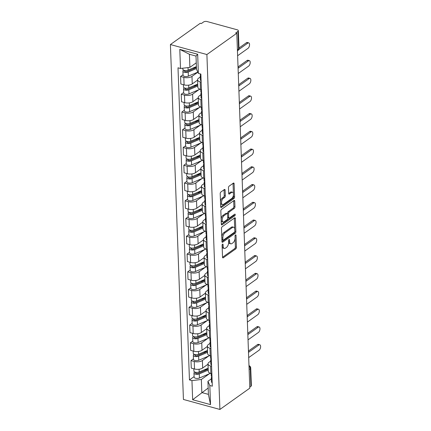 <?xml version="1.0" encoding="UTF-8"?>
<svg xmlns="http://www.w3.org/2000/svg" width="431" height="431" viewBox="0 0 431 431"><rect width="100%" height="100%" fill="white"/><g stroke="black" fill="none" stroke-linecap="round" stroke-linejoin="round"><path stroke-width="0.65" d="M222.552 244.167A0.878 0.447 105.3 0 0 222.094 245.293L222.531 257.167A1.255 0.636 105.3 0 0 222.897 257.878A1.255 0.636 105.3 0 0 223.269 257.786L235.784 248.87A1.255 0.636 105.3 0 0 236.441 247.259L236.005 235.385A0.878 0.447 105.3 0 0 235.746 234.89A0.878 0.447 105.3 0 0 235.488 234.954A0.878 0.447 105.3 0 0 235.03 236.08L235.089 237.616A4.019 2.031 105.3 0 1 232.993 242.777L231.948 243.52A4.019 2.031 105.3 0 1 230.757 243.817A4.019 2.031 105.3 0 1 229.594 241.532L229.534 239.992A0.878 0.447 105.3 0 0 229.281 239.496A0.878 0.447 105.3 0 0 229.023 239.561A0.878 0.447 105.3 0 0 228.565 240.687L228.619 242.222A4.019 2.031 105.3 0 1 226.523 247.383L225.483 248.127A4.019 2.031 105.3 0 1 224.292 248.423A4.019 2.031 105.3 0 1 223.123 246.139L223.069 244.598A0.878 0.447 105.3 0 0 222.816 244.102A0.878 0.447 105.3 0 0 222.552 244.167M225.106 190.157A1.255 0.636 105.3 0 0 224.74 189.441A1.255 0.636 105.3 0 0 224.368 189.532L220.855 192.037A1.255 0.636 105.3 0 0 220.203 193.648L220.688 206.832A1.255 0.636 105.3 0 0 221.049 207.548A1.255 0.636 105.3 0 0 221.421 207.451L233.941 198.54A1.255 0.636 105.3 0 0 234.593 196.924L234.108 183.741A1.255 0.636 105.3 0 0 233.747 183.024A1.255 0.636 105.3 0 0 233.376 183.121L229.13 186.138A1.255 0.636 105.3 0 0 228.478 187.754L228.683 193.395A1.255 0.636 105.3 0 0 229.05 194.112A1.255 0.636 105.3 0 0 229.421 194.02L231.522 192.517A3.356 1.697 105.3 0 1 232.519 192.269A3.356 1.697 105.3 0 1 233.451 195.054A3.356 1.697 105.3 0 1 231.743 198.497L223.5 204.364A3.356 1.697 105.3 0 1 222.504 204.617A3.356 1.697 105.3 0 1 221.572 201.832A3.356 1.697 105.3 0 1 223.285 198.389L224.659 197.409A1.255 0.636 105.3 0 0 225.311 195.798L225.106 190.157L224.039 189.866A1.255 0.636 105.3 0 0 224.034 189.769M206.896 54.538L236.797 33.246L249.808 388.153L219.912 409.45L206.896 54.538L170.412 44.544L183.428 399.456L219.912 409.45M222.132 226.781A1.255 0.636 105.3 0 0 221.475 228.392L221.96 241.581A1.255 0.636 105.3 0 0 222.326 242.292A1.255 0.636 105.3 0 0 222.698 242.2L235.213 233.284A1.255 0.636 105.3 0 0 235.865 231.673L235.385 218.49A1.255 0.636 105.3 0 0 235.019 217.774A1.255 0.636 105.3 0 0 234.647 217.865L222.132 226.781M221.324 224.206L220.839 211.023A1.255 0.636 105.3 0 1 221.491 209.407L234.011 200.496A1.255 0.636 105.3 0 1 234.383 200.399A1.255 0.636 105.3 0 1 234.744 201.115L234.954 206.756A1.255 0.636 105.3 0 1 234.297 208.372L229.222 211.987A1.255 0.636 105.3 0 0 228.57 213.598L228.705 217.343A1.255 0.636 105.3 0 0 229.071 218.059A1.255 0.636 105.3 0 0 229.443 217.962L234.728 214.202A0.878 0.447 105.3 0 1 234.987 214.132A0.878 0.447 105.3 0 1 235.234 214.864A0.878 0.447 105.3 0 1 234.782 215.764L222.057 224.826A1.255 0.636 105.3 0 1 221.685 224.923A1.255 0.636 105.3 0 1 221.324 224.206M236.797 33.246L235.73 32.955L237.928 31.388A2.559 1.164 -2.1 0 0 238.354 30.714A2.559 1.164 -2.1 0 0 237.217 29.798L207.112 21.55A2.559 1.164 -2.1 0 0 203.567 21.976L201.374 23.538L200.307 23.247L170.412 44.544M249.123 369.491L250.292 368.656A2.559 1.164 177.9 0 0 250.723 367.982L251.37 385.621A2.559 1.164 177.9 0 1 250.939 386.3L250.292 368.656A2.559 1.875 -125.5 0 0 249.005 366.269M249.77 387.135L250.939 386.3M211.589 366.242L210.619 365.978A5.883 2.672 177.9 0 1 208.001 363.872L208.275 371.382A5.883 2.672 -2.1 0 0 210.894 373.488L211.863 373.752M208.626 356.065L202.392 360.51A5.883 2.672 177.9 0 1 194.241 361.49L194.516 369.001A5.883 2.672 -2.1 0 0 202.667 368.02L208.011 364.211M194.516 369.001L191.267 368.112L190.992 360.602L193.449 358.851M208.001 363.872A5.883 2.672 177.9 0 1 208.987 362.315L210.694 361.097M194.241 361.49L190.992 360.602M210.937 348.485L209.967 348.221A5.883 2.672 177.9 0 1 207.349 346.115L207.623 353.625A5.883 2.672 -2.1 0 0 210.242 355.731L211.212 355.995M192.797 341.093L190.34 342.844L190.621 350.355L193.864 351.243A5.883 2.672 -2.1 0 0 202.015 350.263L207.359 346.454M207.349 346.115A5.883 2.672 177.9 0 1 208.335 344.558L210.048 343.34M207.974 338.313L201.74 342.753A5.883 2.672 177.9 0 1 193.589 343.733L190.34 342.844M210.285 330.728L209.315 330.464A5.883 2.672 177.9 0 1 206.697 328.357L206.972 335.868A5.883 2.672 -2.1 0 0 209.595 337.974L210.56 338.238M192.145 323.336L189.694 325.087L189.969 332.597L193.212 333.486A5.883 2.672 -2.1 0 0 201.363 332.506L206.713 328.697M206.697 328.357A5.883 2.672 177.9 0 1 207.683 326.8L209.396 325.583M207.322 320.556L201.088 324.996A5.883 2.672 177.9 0 1 192.937 325.976L189.694 325.087M209.633 312.971L208.669 312.707A5.883 2.672 177.9 0 1 206.045 310.6L206.325 318.11A5.883 2.672 -2.1 0 0 208.943 320.217L209.908 320.481M191.493 305.579L189.042 307.33L189.317 314.84L192.56 315.729A5.883 2.672 -2.1 0 0 200.711 314.749L206.061 310.94M206.045 310.6A5.883 2.672 177.9 0 1 207.031 309.043L208.744 307.826M206.67 302.799L200.437 307.238A5.883 2.672 177.9 0 1 192.285 308.219L189.042 307.33M208.981 295.213L208.017 294.949A5.883 2.672 177.9 0 1 205.398 292.843L205.673 300.353A5.883 2.672 -2.1 0 0 208.292 302.46L209.261 302.724M190.847 287.822L188.39 289.573L188.665 297.083L191.908 297.972A5.883 2.672 -2.1 0 0 200.059 296.991L205.409 293.182M205.398 292.843A5.883 2.672 177.9 0 1 206.379 291.286L208.092 290.068M206.018 285.042L199.785 289.481A5.883 2.672 177.9 0 1 191.633 290.462L188.39 289.573M208.335 277.456L207.365 277.192A5.883 2.672 177.9 0 1 204.747 275.086L205.021 282.596A5.883 2.672 -2.1 0 0 207.64 284.702L208.609 284.966M190.195 270.065L187.738 271.816L188.013 279.326L191.256 280.215A5.883 2.672 -2.1 0 0 199.413 279.234L204.757 275.425M204.747 275.086A5.883 2.672 177.9 0 1 205.732 273.529L207.44 272.311M205.366 267.285L199.133 271.724A5.883 2.672 177.9 0 1 190.981 272.704L187.738 271.816M207.683 259.699L206.713 259.435A5.883 2.672 177.9 0 1 204.095 257.329L204.369 264.839A5.883 2.672 -2.1 0 0 206.988 266.945L207.957 267.209M189.543 252.307L187.086 254.058L187.361 261.569L190.61 262.457A5.883 2.672 -2.1 0 0 198.761 261.477L204.105 257.668M204.095 257.329A5.883 2.672 177.9 0 1 205.081 255.772L206.788 254.554M204.714 249.527L198.486 253.967A5.883 2.672 177.9 0 1 190.33 254.947L187.086 254.058M207.031 241.942L206.061 241.678A5.883 2.672 177.9 0 1 203.443 239.571L203.718 247.082A5.883 2.672 -2.1 0 0 206.336 249.188L207.306 249.452M188.891 234.55L186.434 236.301L186.709 243.811L189.958 244.7A5.883 2.672 -2.1 0 0 198.109 243.72L203.454 239.911M203.443 239.571A5.883 2.672 177.9 0 1 204.429 238.014L206.137 236.797M204.068 231.77L197.834 236.21A5.883 2.672 177.9 0 1 189.683 237.19L186.434 236.301M206.379 224.185L205.409 223.921A5.883 2.672 177.9 0 1 202.791 221.814L203.066 229.324A5.883 2.672 -2.1 0 0 205.684 231.431L206.654 231.7M188.239 216.793L185.783 218.544L186.063 226.054L189.306 226.943A5.883 2.672 -2.1 0 0 197.457 225.963L202.802 222.154M202.791 221.814A5.883 2.672 177.9 0 1 203.777 220.257L205.49 219.04M203.416 214.013L197.182 218.452A5.883 2.672 177.9 0 1 189.031 219.433L185.783 218.544M205.727 206.427L204.757 206.163A5.883 2.672 177.9 0 1 202.139 204.057L202.414 211.573A5.883 2.672 -2.1 0 0 205.037 213.674L206.002 213.943M187.587 199.036L185.136 200.787L185.411 208.297L188.654 209.186A5.883 2.672 -2.1 0 0 196.805 208.205L202.155 204.396M202.139 204.057A5.883 2.672 177.9 0 1 203.125 202.5L204.838 201.282M202.764 196.256L196.531 200.695A5.883 2.672 177.9 0 1 188.379 201.676L185.136 200.787M205.075 188.67L204.111 188.406A5.883 2.672 177.9 0 1 201.487 186.3L201.767 193.815A5.883 2.672 -2.1 0 0 204.386 195.916L205.35 196.186M186.935 181.279L184.484 183.03L184.759 190.54L188.002 191.429A5.883 2.672 -2.1 0 0 196.153 190.448L201.503 186.639M201.487 186.3A5.883 2.672 177.9 0 1 202.473 184.743L204.186 183.525M202.112 178.499L195.879 182.938A5.883 2.672 177.9 0 1 187.727 183.918L184.484 183.03M204.423 170.913L203.459 170.649A5.883 2.672 177.9 0 1 200.841 168.543L201.115 176.058A5.883 2.672 -2.1 0 0 203.734 178.159L204.703 178.429M186.289 163.521L183.832 165.272L184.107 172.788L187.35 173.671A5.883 2.672 -2.1 0 0 195.502 172.691L200.851 168.887M200.841 168.543A5.883 2.672 177.9 0 1 201.821 166.986L203.534 165.768M201.46 160.741L195.227 165.181A5.883 2.672 177.9 0 1 187.076 166.161L183.832 165.272M203.777 153.156L202.807 152.892A5.883 2.672 177.9 0 1 200.189 150.785L200.463 158.301A5.883 2.672 -2.1 0 0 203.082 160.402L204.052 160.671M185.637 145.77L183.18 147.515L183.455 155.031L186.698 155.92A5.883 2.672 -2.1 0 0 194.855 154.934L200.2 151.13M200.189 150.785A5.883 2.672 177.9 0 1 201.175 149.228L202.882 148.011M200.808 142.984L194.575 147.424A5.883 2.672 177.9 0 1 186.424 148.404L183.18 147.515M203.125 135.399L202.155 135.135A5.883 2.672 177.9 0 1 199.537 133.028L199.812 140.544A5.883 2.672 -2.1 0 0 202.43 142.65L203.4 142.914M184.985 128.012L182.528 129.758L182.803 137.273L186.052 138.162A5.883 2.672 -2.1 0 0 194.203 137.182L199.548 133.373M199.537 133.028A5.883 2.672 177.9 0 1 200.523 131.471L202.231 130.254M200.156 125.227L193.928 129.666A5.883 2.672 177.9 0 1 185.772 130.647L182.528 129.758M202.473 117.641L201.503 117.377A5.883 2.672 177.9 0 1 198.885 115.271L199.16 122.787A5.883 2.672 -2.1 0 0 201.778 124.893L202.748 125.157M184.333 110.255L181.877 112.001L182.151 119.516L185.4 120.405A5.883 2.672 -2.1 0 0 193.551 119.425L198.896 115.616M198.885 115.271A5.883 2.672 177.9 0 1 199.871 113.714L201.579 112.496M199.51 107.47L193.277 111.909A5.883 2.672 177.9 0 1 185.125 112.89L181.877 112.001M201.821 99.884L200.851 99.62A5.883 2.672 177.9 0 1 198.233 97.514L198.508 105.029A5.883 2.672 -2.1 0 0 201.126 107.136L202.096 107.4M183.681 92.498L181.225 94.244L181.505 101.759L184.748 102.648A5.883 2.672 -2.1 0 0 192.899 101.668L198.244 97.859M198.233 97.514A5.883 2.672 177.9 0 1 199.219 95.962L200.932 94.739M198.858 89.713L192.625 94.152A5.883 2.672 177.9 0 1 184.473 95.132L181.225 94.244M201.169 82.127L200.2 81.863A5.883 2.672 177.9 0 1 197.581 79.757L197.856 87.272A5.883 2.672 -2.1 0 0 200.48 89.379L201.444 89.643M183.03 74.741L180.578 76.486L180.853 84.002L184.096 84.891A5.883 2.672 -2.1 0 0 192.248 83.91L197.597 80.101M197.581 79.757A5.883 2.672 177.9 0 1 198.567 78.205L200.28 76.982M197.851 72.209L191.973 76.395A5.883 2.672 177.9 0 1 183.821 77.375L180.578 76.486M209.272 373.822L201.342 379.474L201.821 392.566L208.415 394.37L207.936 381.284L211.346 378.854M208.184 388.035L192.652 399.731L191.951 380.605L201.342 379.474M207.936 381.284L209.822 385.503L210.522 404.623L192.652 399.731M180.503 68.491L179.802 49.371L197.673 54.263L198.373 73.389L196.493 69.17L196.013 56.078L189.419 54.274L189.899 67.36L180.503 68.491L178.003 67.807L189.451 379.921L191.951 380.605M209.822 385.503L212.321 386.187L200.873 74.073L198.373 73.389M189.899 67.36L196.261 62.829M194.101 376.608L189.451 379.921M210.522 404.623L208.415 394.37M196.013 56.078L197.673 54.263M189.419 54.274L179.802 49.371M222.143 246.58A4.019 2.031 105.3 0 0 223.226 248.132L224.292 248.423M228.608 241.974A4.019 2.031 105.3 0 0 229.691 243.526L230.757 243.817M222.536 257.259L234.723 248.579A1.255 0.636 105.3 0 0 235.374 246.968L235.062 238.429M234.706 228.78L234.319 218.199A1.255 0.636 105.3 0 0 234.313 218.102M221.965 241.672L234.152 232.993A1.255 0.636 105.3 0 0 234.803 231.56M222.886 239.658A0.878 0.447 105.3 0 0 223.145 240.159A0.878 0.447 105.3 0 0 223.403 240.094L234.389 232.266A0.878 0.447 105.3 0 0 234.847 231.14L234.787 229.518A4.019 2.031 105.3 0 0 233.624 227.229A4.019 2.031 105.3 0 0 232.433 227.525L224.923 232.875A4.019 2.031 105.3 0 0 222.827 238.036L222.886 239.658L221.879 239.377M221.89 239.679A0.878 0.447 105.3 0 0 222.078 239.868L223.145 240.159M233.624 227.229L232.562 226.938A4.019 2.031 105.3 0 0 231.372 227.234L232.433 227.525M221.787 236.931A4.019 2.031 105.3 0 1 223.861 232.584L231.372 227.234M227.525 213.9L227.503 213.307A1.255 0.636 105.3 0 1 228.161 211.696L233.236 208.076A1.255 0.636 105.3 0 0 233.888 206.465L233.683 200.824A1.255 0.636 105.3 0 0 233.677 200.733M227.708 217.439A1.255 0.636 105.3 0 0 228.004 217.763L229.071 218.059M221.329 224.298L233.721 215.473A0.878 0.447 105.3 0 0 234.162 214.6M223.953 215.737A3.356 1.697 105.3 0 0 222.245 219.18A3.356 1.697 105.3 0 0 223.177 221.965A3.356 1.697 105.3 0 0 224.174 221.717L227.078 219.648A1.255 0.636 105.3 0 0 227.73 218.032L227.595 214.293A1.255 0.636 105.3 0 0 227.229 213.577A1.255 0.636 105.3 0 0 226.857 213.668L223.953 215.737L222.892 215.446A3.356 1.697 105.3 0 0 221.146 219.331M221.173 220.16A3.356 1.697 105.3 0 0 222.116 221.674L223.177 221.965M227.229 213.577L226.167 213.286A1.255 0.636 105.3 0 0 225.796 213.377L226.857 213.668M222.892 215.446L225.796 213.377M220.494 201.665A3.356 1.697 105.3 0 1 222.218 198.098L223.592 197.118A1.255 0.636 105.3 0 0 224.249 195.507L224.039 189.866M220.548 203.082A3.356 1.697 105.3 0 0 221.442 204.326L222.504 204.617M232.519 192.269L231.458 191.978A3.356 1.697 105.3 0 0 230.461 192.226L231.522 192.517M228.689 193.487L230.461 192.226M233.413 193.514L233.047 183.45A1.255 0.636 105.3 0 0 233.042 183.358M220.694 206.923L232.875 198.249A1.255 0.636 105.3 0 0 233.532 196.633L233.467 194.925M208.157 368.171L199.192 371.991A3.195 1.455 177.9 0 1 195.793 372.319A3.195 1.455 177.9 0 1 193.896 371.075L193.815 368.807M208.195 369.119L198.168 373.386A1.535 0.695 177.9 0 1 196.541 373.548A1.535 0.695 177.9 0 1 195.631 372.944A1.535 0.695 177.9 0 1 195.884 372.54L195.879 372.336M207.57 368.424L204.213 370.816M208.227 370.11L199.262 373.925A3.195 1.455 177.9 0 1 195.863 374.259A3.195 1.455 177.9 0 1 193.966 373.009A3.195 1.455 177.9 0 1 194.505 372.163L194.494 371.878M210.414 373.338L199.413 378.025A3.195 1.455 177.9 0 1 196.013 378.353A3.195 1.455 177.9 0 1 194.117 377.103L193.966 373.009M195.916 373.332L195.884 372.54L194.505 372.163M211.901 376.667L211.47 377.27A3.195 1.455 -2.1 0 0 211.309 377.755A3.195 1.455 -2.1 0 0 212.041 378.639M211.309 377.755L211.459 381.855A3.195 1.455 -2.1 0 0 212.192 382.739M248.622 350.915L257.517 344.584A2.942 1.487 -74.7 0 1 258.39 344.364L259.774 344.741A2.942 1.487 105.3 0 0 258.896 344.962L248.498 352.369M211.152 373.558L211.238 375.821A3.195 1.455 -2.1 0 0 211.971 376.705M248.687 357.606L259.09 350.198A2.942 1.487 105.3 0 0 260.588 347.181A2.942 1.487 105.3 0 0 259.774 344.741M207.505 350.414L198.54 354.234A3.195 1.455 177.9 0 1 195.141 354.562A3.195 1.455 177.9 0 1 193.244 353.318L193.163 351.049M207.543 351.362L197.522 355.629A1.535 0.695 177.9 0 1 195.889 355.79A1.535 0.695 177.9 0 1 194.979 355.187A1.535 0.695 177.9 0 1 195.238 354.783L195.227 354.578M206.918 350.667L203.561 353.059M207.58 352.353L198.61 356.168A3.195 1.455 177.9 0 1 195.211 356.502A3.195 1.455 177.9 0 1 193.32 355.252A3.195 1.455 177.9 0 1 193.853 354.406L193.842 354.12M209.762 355.58L198.761 360.268A3.195 1.455 177.9 0 1 195.362 360.596A3.195 1.455 177.9 0 1 193.465 359.346L193.32 355.252M195.265 355.575L195.238 354.783L193.853 354.406M206.858 332.657L197.888 336.476A3.195 1.455 177.9 0 1 194.489 336.805A3.195 1.455 177.9 0 1 192.598 335.56L192.512 333.298M206.891 333.605L196.87 337.872A1.535 0.695 177.9 0 1 195.238 338.033A1.535 0.695 177.9 0 1 194.327 337.435A1.535 0.695 177.9 0 1 194.586 337.026L194.575 336.821M206.271 332.91L202.909 335.302M206.928 334.596L197.958 338.41A3.195 1.455 177.9 0 1 194.564 338.744A3.195 1.455 177.9 0 1 192.668 337.495A3.195 1.455 177.9 0 1 193.201 336.649L193.19 336.363M209.11 337.823L198.109 342.51A3.195 1.455 177.9 0 1 194.715 342.839A3.195 1.455 177.9 0 1 192.819 341.589L192.668 337.495M194.613 337.818L194.586 337.026L193.201 336.649M211.249 358.91L210.818 359.513A3.195 1.455 -2.1 0 0 210.657 359.998A3.195 1.455 -2.1 0 0 211.389 360.882M210.657 359.998L210.807 364.098A3.195 1.455 -2.1 0 0 211.54 364.982M247.97 333.158L256.865 326.827A2.942 1.487 -74.7 0 1 257.738 326.606L259.123 326.984A2.942 1.487 105.3 0 0 258.25 327.204L247.847 334.612M210.5 355.801L210.587 358.064A3.195 1.455 -2.1 0 0 211.319 358.948M248.035 339.849L258.438 332.441A2.942 1.487 105.3 0 0 259.936 329.424A2.942 1.487 105.3 0 0 259.123 326.984M210.597 341.153L210.166 341.756A3.195 1.455 -2.1 0 0 210.005 342.241A3.195 1.455 -2.1 0 0 210.743 343.124M210.005 342.241L210.156 346.341A3.195 1.455 -2.1 0 0 210.888 347.224M247.319 315.4L256.213 309.07A2.942 1.487 -74.7 0 1 257.086 308.849L258.471 309.226A2.942 1.487 105.3 0 0 257.598 309.447L247.195 316.855M209.854 338.044L209.935 340.307A3.195 1.455 -2.1 0 0 210.667 341.19M247.389 322.092L257.786 314.684A2.942 1.487 105.3 0 0 259.284 311.667A2.942 1.487 105.3 0 0 258.471 309.226M206.207 314.905L197.236 318.719A3.195 1.455 177.9 0 1 193.842 319.053A3.195 1.455 177.9 0 1 191.946 317.803L191.86 315.54M206.239 315.848L196.218 320.114A1.535 0.695 177.9 0 1 194.586 320.276A1.535 0.695 177.9 0 1 193.675 319.678A1.535 0.695 177.9 0 1 193.934 319.269L193.923 319.064M205.619 315.153L202.258 317.545M206.277 316.839L197.312 320.653A3.195 1.455 177.9 0 1 193.912 320.987A3.195 1.455 177.9 0 1 192.016 319.737A3.195 1.455 177.9 0 1 192.549 318.892L192.538 318.606M208.459 320.071L197.457 324.753A3.195 1.455 177.9 0 1 194.063 325.082A3.195 1.455 177.9 0 1 192.167 323.832L192.016 319.737M193.961 320.061L193.934 319.269L192.549 318.892M205.555 297.148L196.59 300.962A3.195 1.455 177.9 0 1 193.19 301.296A3.195 1.455 177.9 0 1 191.294 300.046L191.208 297.783M205.587 298.09L195.566 302.357A1.535 0.695 177.9 0 1 193.934 302.519A1.535 0.695 177.9 0 1 193.023 301.921A1.535 0.695 177.9 0 1 193.282 301.511L193.277 301.307M204.967 297.395L201.611 299.787M205.625 299.082L196.66 302.896A3.195 1.455 177.9 0 1 193.26 303.23A3.195 1.455 177.9 0 1 191.364 301.98A3.195 1.455 177.9 0 1 191.897 301.134L191.887 300.849M207.812 302.314L196.811 306.996A3.195 1.455 177.9 0 1 193.411 307.325A3.195 1.455 177.9 0 1 191.515 306.08L191.364 301.98M193.309 302.303L193.282 301.511L191.897 301.134M204.903 279.39L195.938 283.205A3.195 1.455 177.9 0 1 192.538 283.539A3.195 1.455 177.9 0 1 190.642 282.289L190.561 280.026M204.935 280.333L194.914 284.6A1.535 0.695 177.9 0 1 193.282 284.762A1.535 0.695 177.9 0 1 192.371 284.164A1.535 0.695 177.9 0 1 192.63 283.754L192.625 283.55M204.316 279.638L200.959 282.03M204.973 281.324L196.008 285.139A3.195 1.455 177.9 0 1 192.609 285.473A3.195 1.455 177.9 0 1 190.712 284.223A3.195 1.455 177.9 0 1 191.245 283.377L191.24 283.092M207.16 284.557L196.159 289.239A3.195 1.455 177.9 0 1 192.759 289.567A3.195 1.455 177.9 0 1 190.863 288.323L190.712 284.223M192.662 284.546L192.63 283.754L191.245 283.377M209.951 323.395L209.514 323.999A3.195 1.455 -2.1 0 0 209.353 324.489A3.195 1.455 -2.1 0 0 210.091 325.367M209.353 324.489L209.504 328.584A3.195 1.455 -2.1 0 0 210.242 329.467M246.672 297.649L255.561 291.313A2.942 1.487 -74.7 0 1 256.434 291.092L257.819 291.469A2.942 1.487 105.3 0 0 256.946 291.69L246.543 299.098M209.202 320.287L209.283 322.55A3.195 1.455 -2.1 0 0 210.021 323.433M246.737 304.334L257.14 296.927A2.942 1.487 105.3 0 0 258.638 293.91A2.942 1.487 105.3 0 0 257.819 291.469M209.299 305.638L208.868 306.242A3.195 1.455 -2.1 0 0 208.701 306.732A3.195 1.455 -2.1 0 0 209.439 307.61M208.701 306.732L208.852 310.826A3.195 1.455 -2.1 0 0 209.59 311.71M246.02 279.891L254.91 273.556A2.942 1.487 -74.7 0 1 255.782 273.335L257.167 273.717A2.942 1.487 105.3 0 0 256.294 273.933L245.891 281.341M208.55 302.53L208.631 304.792A3.195 1.455 -2.1 0 0 209.369 305.676M246.085 286.577L256.488 279.169A2.942 1.487 105.3 0 0 257.986 276.152A2.942 1.487 105.3 0 0 257.167 273.717M208.647 287.881L208.216 288.484A3.195 1.455 -2.1 0 0 208.054 288.975A3.195 1.455 -2.1 0 0 208.787 289.853M208.054 288.975L208.2 293.069A3.195 1.455 -2.1 0 0 208.938 293.953M245.368 262.134L254.263 255.798A2.942 1.487 -74.7 0 1 255.136 255.578L256.515 255.96A2.942 1.487 105.3 0 0 255.642 256.176L245.239 263.583M207.898 284.772L207.979 287.035A3.195 1.455 -2.1 0 0 208.717 287.919M245.433 268.82L255.836 261.412A2.942 1.487 105.3 0 0 257.334 258.395A2.942 1.487 105.3 0 0 256.515 255.96M204.251 261.633L195.286 265.448A3.195 1.455 177.9 0 1 191.887 265.782A3.195 1.455 177.9 0 1 189.99 264.532L189.909 262.269M204.289 262.581L194.262 266.843A1.535 0.695 177.9 0 1 192.635 267.005A1.535 0.695 177.9 0 1 191.725 266.406A1.535 0.695 177.9 0 1 191.978 265.997L191.973 265.792M203.664 261.881L200.307 264.273M204.321 263.567L195.356 267.382A3.195 1.455 177.9 0 1 191.957 267.716A3.195 1.455 177.9 0 1 190.06 266.466A3.195 1.455 177.9 0 1 190.599 265.62L190.588 265.334M206.508 266.8L195.507 271.482A3.195 1.455 177.9 0 1 192.107 271.81A3.195 1.455 177.9 0 1 190.211 270.566L190.06 266.466M192.01 266.789L191.978 265.997L190.599 265.62M207.995 270.124L207.564 270.727A3.195 1.455 -2.1 0 0 207.403 271.218A3.195 1.455 -2.1 0 0 208.135 272.096M207.403 271.218L207.553 275.312A3.195 1.455 -2.1 0 0 208.286 276.196M244.716 244.377L253.611 238.041A2.942 1.487 -74.7 0 1 254.484 237.82L255.863 238.203A2.942 1.487 105.3 0 0 254.99 238.418L244.587 245.832M207.246 267.015L207.327 269.278A3.195 1.455 -2.1 0 0 208.065 270.162M244.781 251.063L255.184 243.655A2.942 1.487 105.3 0 0 256.682 240.638A2.942 1.487 105.3 0 0 255.863 238.203M203.599 243.876L194.634 247.69A3.195 1.455 177.9 0 1 191.235 248.024A3.195 1.455 177.9 0 1 189.338 246.774L189.257 244.512M203.637 244.824L193.611 249.091A1.535 0.695 177.9 0 1 191.984 249.247A1.535 0.695 177.9 0 1 191.073 248.649A1.535 0.695 177.9 0 1 191.326 248.24L191.321 248.035M203.012 244.124L199.655 246.516M203.669 245.81L194.704 249.624A3.195 1.455 177.9 0 1 191.305 249.958A3.195 1.455 177.9 0 1 189.408 248.709A3.195 1.455 177.9 0 1 189.947 247.863L189.936 247.577M205.856 249.043L194.855 253.724A3.195 1.455 177.9 0 1 191.456 254.053A3.195 1.455 177.9 0 1 189.559 252.808L189.408 248.709M191.359 249.032L191.326 248.24L189.947 247.863M207.343 252.367L206.912 252.97A3.195 1.455 -2.1 0 0 206.751 253.46A3.195 1.455 -2.1 0 0 207.483 254.338M206.751 253.46L206.902 257.555A3.195 1.455 -2.1 0 0 207.634 258.438M244.065 226.62L252.959 220.284A2.942 1.487 -74.7 0 1 253.832 220.063L255.217 220.446A2.942 1.487 105.3 0 0 254.338 220.661L243.941 228.074M206.594 249.258L206.681 251.526A3.195 1.455 -2.1 0 0 207.413 252.404M244.129 233.306L254.532 225.898A2.942 1.487 105.3 0 0 256.03 222.881A2.942 1.487 105.3 0 0 255.217 220.446M202.947 226.119L193.982 229.933A3.195 1.455 177.9 0 1 190.583 230.267A3.195 1.455 177.9 0 1 188.686 229.017L188.606 226.754M202.985 227.067L192.964 231.334A1.535 0.695 177.9 0 1 191.332 231.49A1.535 0.695 177.9 0 1 190.421 230.892A1.535 0.695 177.9 0 1 190.68 230.483L190.669 230.278M202.36 226.367L199.003 228.759M203.023 228.053L194.052 231.867A3.195 1.455 177.9 0 1 190.653 232.201A3.195 1.455 177.9 0 1 188.762 230.951A3.195 1.455 177.9 0 1 189.295 230.106L189.284 229.82M205.204 231.285L194.203 235.967A3.195 1.455 177.9 0 1 190.804 236.301A3.195 1.455 177.9 0 1 188.907 235.051L188.762 230.951M190.707 231.275L190.68 230.483L189.295 230.106M206.691 234.609L206.26 235.213A3.195 1.455 -2.1 0 0 206.099 235.703A3.195 1.455 -2.1 0 0 206.832 236.587M206.099 235.703L206.25 239.798A3.195 1.455 -2.1 0 0 206.982 240.681M243.413 208.863L252.307 202.527A2.942 1.487 -74.7 0 1 253.18 202.306L254.565 202.689A2.942 1.487 105.3 0 0 253.692 202.904L243.289 210.317M205.943 231.501L206.029 233.769A3.195 1.455 -2.1 0 0 206.761 234.647M243.477 215.548L253.881 208.141A2.942 1.487 105.3 0 0 255.378 205.124A2.942 1.487 105.3 0 0 254.565 202.689M202.301 208.362L193.33 212.176A3.195 1.455 177.9 0 1 189.931 212.51A3.195 1.455 177.9 0 1 188.04 211.26L187.954 208.997M202.333 209.31L192.312 213.577A1.535 0.695 177.9 0 1 190.68 213.733A1.535 0.695 177.9 0 1 189.769 213.135A1.535 0.695 177.9 0 1 190.028 212.725L190.017 212.521M201.713 208.609L198.352 211.001M202.371 210.296L193.4 214.11A3.195 1.455 177.9 0 1 190.006 214.444A3.195 1.455 177.9 0 1 188.11 213.194A3.195 1.455 177.9 0 1 188.643 212.348L188.633 212.063M204.553 213.528L193.551 218.21A3.195 1.455 177.9 0 1 190.157 218.544A3.195 1.455 177.9 0 1 188.261 217.294L188.11 213.194M190.055 213.517L190.028 212.725L188.643 212.348M206.04 216.852L205.609 217.456A3.195 1.455 -2.1 0 0 205.447 217.946A3.195 1.455 -2.1 0 0 206.185 218.829M205.447 217.946L205.598 222.04A3.195 1.455 -2.1 0 0 206.33 222.924M242.761 191.105L251.656 184.77A2.942 1.487 -74.7 0 1 252.528 184.549L253.913 184.931A2.942 1.487 105.3 0 0 253.04 185.147L242.637 192.56M205.296 213.744L205.377 216.012A3.195 1.455 -2.1 0 0 206.11 216.89M242.831 197.797L253.229 190.383A2.942 1.487 105.3 0 0 254.726 187.366A2.942 1.487 105.3 0 0 253.913 184.931M201.649 190.604L192.679 194.419A3.195 1.455 177.9 0 1 189.284 194.753A3.195 1.455 177.9 0 1 187.388 193.503L187.302 191.24M201.681 191.553L191.66 195.819A1.535 0.695 177.9 0 1 190.028 195.976A1.535 0.695 177.9 0 1 189.117 195.378A1.535 0.695 177.9 0 1 189.376 194.974L189.365 194.764M201.061 190.852L197.7 193.244M201.719 192.538L192.754 196.358A3.195 1.455 177.9 0 1 189.354 196.687A3.195 1.455 177.9 0 1 187.458 195.437A3.195 1.455 177.9 0 1 187.991 194.591L187.981 194.306M203.901 195.771L192.899 200.453A3.195 1.455 177.9 0 1 189.505 200.787A3.195 1.455 177.9 0 1 187.609 199.537L187.458 195.437M189.403 195.766L189.376 194.974L187.991 194.591M205.393 199.095L204.957 199.698A3.195 1.455 -2.1 0 0 204.795 200.189A3.195 1.455 -2.1 0 0 205.533 201.072M204.795 200.189L204.946 204.283A3.195 1.455 -2.1 0 0 205.684 205.167M242.114 173.348L251.004 167.012A2.942 1.487 -74.7 0 1 251.876 166.792L253.261 167.174A2.942 1.487 105.3 0 0 252.388 167.39L241.985 174.803M204.644 195.992L204.725 198.255A3.195 1.455 -2.1 0 0 205.463 199.133M242.179 180.039L252.582 172.626A2.942 1.487 105.3 0 0 254.075 169.609A2.942 1.487 105.3 0 0 253.261 167.174M200.997 172.847L192.032 176.662A3.195 1.455 177.9 0 1 188.633 176.996A3.195 1.455 177.9 0 1 186.736 175.746L186.65 173.483M201.029 173.795L191.008 178.062A1.535 0.695 177.9 0 1 189.376 178.218A1.535 0.695 177.9 0 1 188.466 177.62A1.535 0.695 177.9 0 1 188.724 177.216L188.719 177.006M200.41 173.095L197.053 175.487M201.067 174.781L192.102 178.601A3.195 1.455 177.9 0 1 188.703 178.93A3.195 1.455 177.9 0 1 186.806 177.68A3.195 1.455 177.9 0 1 187.34 176.834L187.329 176.548M203.254 178.014L192.253 182.696A3.195 1.455 177.9 0 1 188.853 183.03A3.195 1.455 177.9 0 1 186.957 181.78L186.806 177.68M188.751 178.008L188.724 177.216L187.34 176.834M204.741 181.338L204.31 181.941A3.195 1.455 -2.1 0 0 204.143 182.432A3.195 1.455 -2.1 0 0 204.881 183.315M204.143 182.432L204.294 186.526A3.195 1.455 -2.1 0 0 205.032 187.41M241.462 155.591L250.352 149.255A2.942 1.487 -74.7 0 1 251.225 149.04L252.609 149.417A2.942 1.487 105.3 0 0 251.736 149.632L241.333 157.046M203.992 178.235L204.073 180.497A3.195 1.455 -2.1 0 0 204.811 181.376M241.527 162.282L251.93 154.869A2.942 1.487 105.3 0 0 253.428 151.852A2.942 1.487 105.3 0 0 252.609 149.417M200.345 155.09L191.38 158.904A3.195 1.455 177.9 0 1 187.981 159.238A3.195 1.455 177.9 0 1 186.084 157.988L186.003 155.726M200.377 156.038L190.357 160.305A1.535 0.695 177.9 0 1 188.724 160.461A1.535 0.695 177.9 0 1 187.814 159.863A1.535 0.695 177.9 0 1 188.072 159.459L188.067 159.255M199.758 155.338L196.401 157.73M200.415 157.024L191.45 160.844A3.195 1.455 177.9 0 1 188.051 161.172A3.195 1.455 177.9 0 1 186.154 159.923A3.195 1.455 177.9 0 1 186.688 159.077L186.682 158.791M202.602 160.257L191.601 164.938A3.195 1.455 177.9 0 1 188.202 165.272A3.195 1.455 177.9 0 1 186.305 164.022L186.154 159.923M188.105 160.251L188.072 159.459L186.688 159.077M204.089 163.586L203.658 164.184A3.195 1.455 -2.1 0 0 203.497 164.674A3.195 1.455 -2.1 0 0 204.229 165.558M203.497 164.674L203.642 168.769A3.195 1.455 -2.1 0 0 204.38 169.652M240.81 137.834L249.705 131.498A2.942 1.487 -74.7 0 1 250.578 131.283L251.957 131.66A2.942 1.487 105.3 0 0 251.084 131.875L240.681 139.288M203.34 160.477L203.421 162.74A3.195 1.455 -2.1 0 0 204.159 163.624M240.875 144.525L251.278 137.112A2.942 1.487 105.3 0 0 252.776 134.095A2.942 1.487 105.3 0 0 251.957 131.66M199.693 137.333L190.728 141.147A3.195 1.455 177.9 0 1 187.329 141.481A3.195 1.455 177.9 0 1 185.432 140.231L185.352 137.968M199.731 138.281L189.705 142.548A1.535 0.695 177.9 0 1 188.078 142.704A1.535 0.695 177.9 0 1 187.167 142.106A1.535 0.695 177.9 0 1 187.42 141.702L187.415 141.497M199.106 137.581L195.749 139.973M199.763 139.267L190.798 143.087A3.195 1.455 177.9 0 1 187.399 143.415A3.195 1.455 177.9 0 1 185.502 142.165A3.195 1.455 177.9 0 1 186.041 141.32L186.03 141.034M201.95 142.499L190.949 147.181A3.195 1.455 177.9 0 1 187.55 147.515A3.195 1.455 177.9 0 1 185.653 146.265L185.502 142.165M187.453 142.494L187.42 141.702L186.041 141.32M203.437 145.829L203.006 146.427A3.195 1.455 -2.1 0 0 202.845 146.917A3.195 1.455 -2.1 0 0 203.577 147.801M202.845 146.917L202.996 151.017A3.195 1.455 -2.1 0 0 203.728 151.895M240.159 120.077L249.053 113.741A2.942 1.487 -74.7 0 1 249.926 113.525L251.305 113.903A2.942 1.487 105.3 0 0 250.433 114.123L240.029 121.531M202.689 142.72L202.769 144.983A3.195 1.455 -2.1 0 0 203.507 145.867M240.223 126.768L250.626 119.355A2.942 1.487 105.3 0 0 252.124 116.338A2.942 1.487 105.3 0 0 251.305 113.903M199.041 119.576L190.076 123.395A3.195 1.455 177.9 0 1 186.677 123.724A3.195 1.455 177.9 0 1 184.78 122.474L184.7 120.211M199.079 120.524L189.053 124.791A1.535 0.695 177.9 0 1 187.426 124.947A1.535 0.695 177.9 0 1 186.515 124.349A1.535 0.695 177.9 0 1 186.768 123.945L186.763 123.74M198.454 119.823L195.098 122.215M199.111 121.51L190.146 125.329A3.195 1.455 177.9 0 1 186.747 125.658A3.195 1.455 177.9 0 1 184.851 124.408A3.195 1.455 177.9 0 1 185.389 123.562L185.378 123.277M201.299 124.742L190.297 129.424A3.195 1.455 177.9 0 1 186.898 129.758A3.195 1.455 177.9 0 1 185.001 128.508L184.851 124.408M186.801 124.737L186.768 123.945L185.389 123.562M202.785 128.072L202.355 128.67A3.195 1.455 -2.1 0 0 202.193 129.16A3.195 1.455 -2.1 0 0 202.926 130.043M202.193 129.16L202.344 133.26A3.195 1.455 -2.1 0 0 203.076 134.138M239.507 102.319L248.401 95.984A2.942 1.487 -74.7 0 1 249.274 95.768L250.659 96.145A2.942 1.487 105.3 0 0 249.781 96.366L239.383 103.774M202.037 124.963L202.123 127.226A3.195 1.455 -2.1 0 0 202.856 128.109M239.571 109.011L249.975 101.597A2.942 1.487 105.3 0 0 251.472 98.58A2.942 1.487 105.3 0 0 250.659 96.145M198.389 101.818L189.424 105.638A3.195 1.455 177.9 0 1 186.025 105.967A3.195 1.455 177.9 0 1 184.129 104.717L184.048 102.454M198.427 102.767L188.406 107.033A1.535 0.695 177.9 0 1 186.774 107.19A1.535 0.695 177.9 0 1 185.863 106.592A1.535 0.695 177.9 0 1 186.122 106.188L186.111 105.983M197.802 102.066L194.446 104.458M198.465 103.752L189.495 107.572A3.195 1.455 177.9 0 1 186.095 107.901A3.195 1.455 177.9 0 1 184.204 106.651A3.195 1.455 177.9 0 1 184.737 105.805L184.727 105.52M200.647 106.985L189.645 111.667A3.195 1.455 177.9 0 1 186.246 112.001A3.195 1.455 177.9 0 1 184.349 110.751L184.204 106.651M186.149 106.98L186.122 106.188L184.737 105.805M202.134 110.314L201.703 110.912A3.195 1.455 -2.1 0 0 201.541 111.403A3.195 1.455 -2.1 0 0 202.274 112.286M201.541 111.403L201.692 115.503A3.195 1.455 -2.1 0 0 202.425 116.381M238.855 84.562L247.75 78.226A2.942 1.487 -74.7 0 1 248.622 78.011L250.007 78.388A2.942 1.487 105.3 0 0 249.134 78.609L238.731 86.017M201.385 107.206L201.471 109.469A3.195 1.455 -2.1 0 0 202.204 110.352M238.919 91.253L249.323 83.84A2.942 1.487 105.3 0 0 250.82 80.823A2.942 1.487 105.3 0 0 250.007 78.388M197.743 84.061L188.773 87.881A3.195 1.455 177.9 0 1 185.373 88.21A3.195 1.455 177.9 0 1 183.482 86.96L183.396 84.697M197.775 85.009L187.754 89.276A1.535 0.695 177.9 0 1 186.122 89.432A1.535 0.695 177.9 0 1 185.211 88.834A1.535 0.695 177.9 0 1 185.47 88.43L185.459 88.226M197.156 84.309L193.794 86.701M197.813 85.995L188.843 89.815A3.195 1.455 177.9 0 1 185.449 90.144A3.195 1.455 177.9 0 1 183.552 88.894A3.195 1.455 177.9 0 1 184.085 88.048L184.075 87.768M199.995 89.228L188.993 93.91A3.195 1.455 177.9 0 1 185.599 94.244A3.195 1.455 177.9 0 1 183.703 92.994L183.552 88.894M185.497 89.222L185.47 88.43L184.085 88.048M201.482 92.557L201.051 93.155A3.195 1.455 -2.1 0 0 200.889 93.646A3.195 1.455 -2.1 0 0 201.627 94.529M200.889 93.646L201.04 97.745A3.195 1.455 -2.1 0 0 201.773 98.624M238.203 66.805L247.098 60.469A2.942 1.487 -74.7 0 1 247.97 60.254L249.355 60.631A2.942 1.487 105.3 0 0 248.482 60.852L238.079 68.26M200.738 89.449L200.819 91.711A3.195 1.455 -2.1 0 0 201.552 92.595M238.273 73.496L248.671 66.088A2.942 1.487 105.3 0 0 250.169 63.071A2.942 1.487 105.3 0 0 249.355 60.631M196.396 66.6L188.121 70.124A3.195 1.455 177.9 0 1 184.727 70.452A3.195 1.455 177.9 0 1 182.83 69.202L182.792 68.217M196.434 67.548L187.102 71.519A1.535 0.695 177.9 0 1 185.47 71.675A1.535 0.695 177.9 0 1 184.56 71.077A1.535 0.695 177.9 0 1 184.818 70.673L184.807 70.469M196.401 66.627L193.142 68.944M196.466 68.534L188.196 72.058A3.195 1.455 177.9 0 1 184.797 72.386A3.195 1.455 177.9 0 1 182.9 71.137A3.195 1.455 177.9 0 1 183.434 70.296L183.423 70.011M197.813 72.122L188.342 76.152A3.195 1.455 177.9 0 1 184.947 76.486A3.195 1.455 177.9 0 1 183.051 75.236L182.9 71.137M184.845 71.465L184.818 70.673L183.434 70.296M200.835 74.8L200.399 75.403A3.195 1.455 -2.1 0 0 200.237 75.888A3.195 1.455 -2.1 0 0 200.975 76.772M200.237 75.888L200.388 79.988A3.195 1.455 -2.1 0 0 201.126 80.866M238.989 48.024L246.446 42.712A2.942 1.487 -74.7 0 1 247.319 42.497L248.703 42.874A2.942 1.487 105.3 0 0 247.83 43.095L238.747 49.56M200.167 73.879L200.167 73.954A3.195 1.455 -2.1 0 0 200.905 74.838M237.621 55.739L248.024 48.331A2.942 1.487 105.3 0 0 249.517 45.314A2.942 1.487 105.3 0 0 248.703 42.874M184.473 95.132L184.748 102.648M185.125 112.89L185.4 120.405M185.772 130.647L186.052 138.162M186.424 148.404L186.698 155.92M187.076 166.161L187.35 173.671M187.727 183.918L188.002 191.429M188.379 201.676L188.654 209.186M189.031 219.433L189.306 226.943M189.683 237.19L189.958 244.7M190.33 254.947L190.61 262.457M190.981 272.704L191.256 280.215M191.633 290.462L191.908 297.972M192.285 308.219L192.56 315.729M192.937 325.976L193.212 333.486M193.589 343.733L193.864 351.243M183.821 77.375L184.096 84.891M191.973 76.395L192.248 83.91M192.625 94.152L192.899 101.668M200.851 99.62L201.126 107.136M193.277 111.909L193.551 119.425M201.503 117.377L201.778 124.893M193.928 129.666L194.203 137.182M202.155 135.135L202.43 142.65M194.575 147.424L194.855 154.934M202.807 152.892L203.082 160.402M195.227 165.181L195.502 172.691M203.459 170.649L203.734 178.159M195.879 182.938L196.153 190.448M204.111 188.406L204.386 195.916M196.531 200.695L196.805 208.205M204.757 206.163L205.037 213.674M197.182 218.452L197.457 225.963M205.409 223.921L205.684 231.431M197.834 236.21L198.109 243.72M206.061 241.678L206.336 249.188M198.486 253.967L198.761 261.477M206.713 259.435L206.988 266.945M199.133 271.724L199.413 279.234M207.365 277.192L207.64 284.702M199.785 289.481L200.059 296.991M208.017 294.949L208.292 302.46M200.437 307.238L200.711 314.749M208.669 312.707L208.943 320.217M201.088 324.996L201.363 332.506M209.315 330.464L209.595 337.974M201.74 342.753L202.015 350.263M209.967 348.221L210.242 355.731M202.392 360.51L202.667 368.02M210.619 365.978L210.894 373.488M200.2 81.863L200.48 89.379M237.406 49.867L238.575 49.032L237.928 31.388M237.443 50.88L237.928 50.529A2.559 1.875 -125.5 0 0 238.575 49.032A2.559 1.164 177.9 0 0 239 48.353L238.354 30.714M222.116 245.859L223.123 246.139M228.807 239.792L229.534 239.992M228.586 241.252L229.594 241.532M235.272 235.186L236.005 235.385M235.374 246.968L236.441 247.259M234.723 248.579L235.784 248.87M222.622 257.609L223.269 257.786M222.342 244.399L223.069 244.598M234.319 218.199L235.385 218.49M234.836 231.388L235.865 231.673M234.152 232.993L235.213 233.284M222.051 242.023L222.698 242.2M223.861 232.584L224.923 232.875M221.82 237.761L222.827 238.036M233.683 200.824L234.744 201.115M233.888 206.465L234.954 206.756M233.236 208.076L234.297 208.372M228.161 211.696L229.222 211.987M227.503 213.307L228.57 213.598M227.697 217.062L228.705 217.343M233.721 215.473L234.782 215.764M221.415 224.648L222.057 224.826M224.249 195.507L225.311 195.798M223.592 197.118L224.659 197.409M222.218 198.098L223.285 198.389M228.775 193.842L229.421 194.02M233.047 183.45L234.108 183.741M233.532 196.633L234.593 196.924M232.875 198.249L233.941 198.54M220.774 207.279L221.421 207.451M199.192 371.991L199.09 369.248M199.413 378.025L199.262 373.925M258.896 344.962L257.517 344.584M198.54 354.234L198.438 351.491M198.761 360.268L198.61 356.168M197.888 336.476L197.791 333.734M198.109 342.51L197.958 338.41M258.25 327.204L256.865 326.827M257.598 309.447L256.213 309.07M197.236 318.719L197.139 315.977M197.457 324.753L197.312 320.653M196.59 300.962L196.488 298.22M196.811 306.996L196.66 302.896M195.938 283.205L195.836 280.462M196.159 289.239L196.008 285.139M256.946 291.69L255.561 291.313M256.294 273.933L254.91 273.556M255.642 256.176L254.263 255.798M195.286 265.448L195.184 262.705M195.507 271.482L195.356 267.382M254.99 238.418L253.611 238.041M194.634 247.69L194.532 244.948M194.855 253.724L194.704 249.624M254.338 220.661L252.959 220.284M193.982 229.933L193.88 227.191M194.203 235.967L194.052 231.867M253.692 202.904L252.307 202.527M193.33 212.176L193.233 209.434M193.551 218.21L193.4 214.11M253.04 185.147L251.656 184.77M192.679 194.419L192.582 191.676M192.899 200.453L192.754 196.358M252.388 167.39L251.004 167.012M192.032 176.662L191.93 173.919M192.253 182.696L192.102 178.601M251.736 149.632L250.352 149.255M191.38 158.904L191.278 156.162M191.601 164.938L191.45 160.844M251.084 131.875L249.705 131.498M190.728 141.147L190.626 138.405M190.949 147.181L190.798 143.087M250.433 114.123L249.053 113.741M190.076 123.395L189.974 120.653M190.297 129.424L190.146 125.329M249.781 96.366L248.401 95.984M189.424 105.638L189.322 102.896M189.645 111.667L189.495 107.572M249.134 78.609L247.75 78.226M188.773 87.881L188.676 85.139M188.993 93.91L188.843 89.815M248.482 60.852L247.098 60.469M188.121 70.124L188.029 67.586M188.342 76.152L188.196 72.058M247.83 43.095L246.446 42.712M248.493 352.229A2.559 2.559 0 0 0 248.418 350.252M247.841 334.472A2.559 2.559 0 0 0 247.766 332.495M247.189 316.715A2.559 2.559 0 0 0 247.114 314.738M246.537 298.958A2.559 2.559 0 0 0 246.467 296.981M245.885 281.201A2.559 2.559 0 0 0 245.815 279.223M245.234 263.443A2.559 2.559 0 0 0 245.164 261.466M244.582 245.686A2.559 2.559 0 0 0 244.512 243.709M243.935 227.929A2.559 2.559 0 0 0 243.86 225.952M243.283 210.172A2.559 2.559 0 0 0 243.208 208.195M242.631 192.415A2.559 2.559 0 0 0 242.556 190.437M241.98 174.663A2.559 2.559 0 0 0 241.91 172.68M241.328 156.906A2.559 2.559 0 0 0 241.258 154.923M240.676 139.148A2.559 2.559 0 0 0 240.606 137.166M240.024 121.391A2.559 2.559 0 0 0 239.954 119.409M239.377 103.634A2.559 2.559 0 0 0 239.302 101.651M238.726 85.877A2.559 2.559 0 0 0 238.65 83.894M238.074 68.12A2.559 2.559 0 0 0 237.998 66.137M237.928 50.529A2.559 2.559 0 0 0 239 48.353M250.723 367.982A2.559 2.559 0 0 0 248.983 365.65"/></g></svg>
